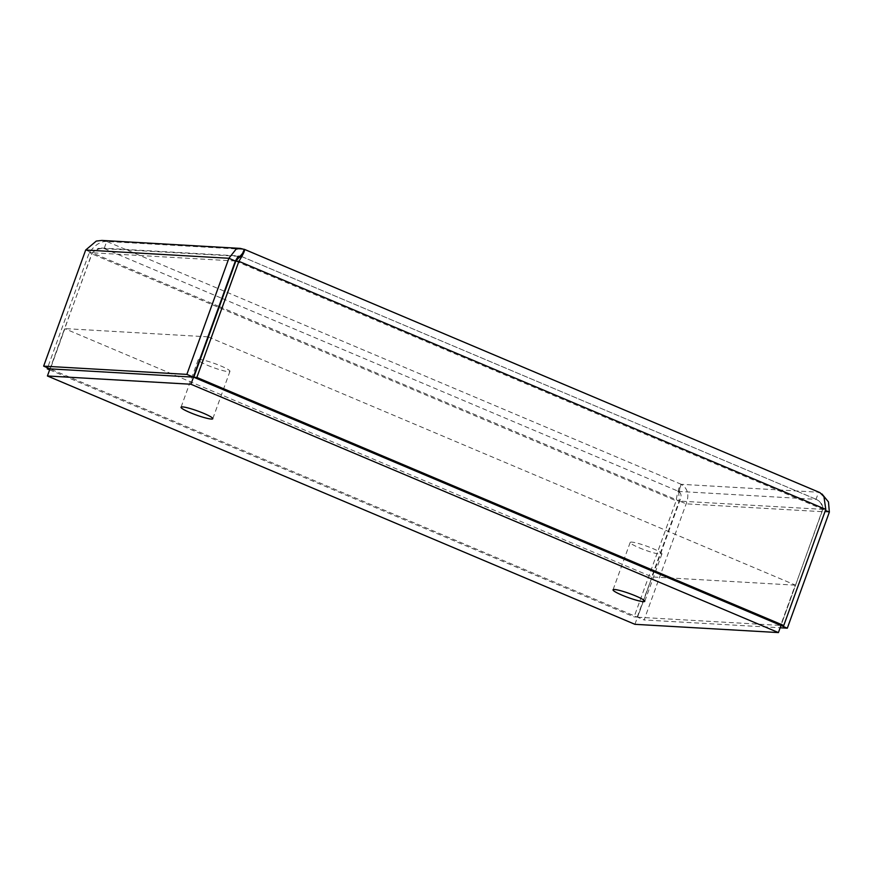 <?xml version="1.0" encoding="UTF-8"?>
<svg xmlns="http://www.w3.org/2000/svg" width="873" height="873" viewBox="0 0 873 873"><rect width="100%" height="100%" fill="white"/><g stroke="black" fill="none" stroke-linecap="round" stroke-linejoin="round"><path stroke-width="0.65" stroke-dasharray="4.37 3.27" d="M222.299 298.511L678.681 491.423C681.486 493.452 681.813 496.682 679.663 501.102L652.218 576.933L795.565 585.183L781.029 625.352M678.681 491.423L679.216 500.96L651.76 576.791L64.875 328.717L50.296 368.995L637.181 617.069L634.104 616.895L676.139 500.786C677.568 491.313 679.281 485.825 681.256 484.319L678.681 491.423L816.037 499.334C820.784 501.473 823.064 504.812 822.868 509.352L780.964 625.505M208.374 336.978L795.259 585.052L780.68 625.33M821.962 493.965L818.612 492.219L816.037 499.334C819.802 500.731 822.028 504.037 822.704 509.221L795.565 585.183M207.916 336.836L64.569 328.586L50.001 368.821M238.351 256.291L98.289 248.347L92.156 252.766L50.132 368.875M101.857 240.435L106.713 241.461L104.138 248.565C100.068 248.019 96.128 249.46 92.32 252.886L64.569 328.586M681.256 484.319L106.713 241.461L244.069 249.372L818.612 492.219L681.256 484.319C687.837 488.444 689.463 494.947 686.145 503.841L644.11 619.95L780.146 627.774M829.35 512.091L686.145 503.841L679.663 501.102L822.868 509.352L825.411 510.421M634.911 624.315L652.066 576.922L637.628 617.211L644.11 619.95M637.628 617.211L780.844 625.45M818.612 492.219L819.933 492.634M240.795 256.171L816.964 499.651L241.494 256.476L242.683 253.181M241.352 256.346L239.169 258.026M235.819 261.147L822.704 509.221L825.782 509.406M235.372 261.016L92.156 252.766L85.685 250.027M106.713 241.461C100.624 241.232 94.797 244.986 89.242 252.712L47.589 367.806M219.374 306.598L679.216 500.96L676.139 500.786L89.242 252.712L92.32 252.886L218.937 306.412M637.181 617.069L652.066 576.922M49.63 369.846L634.104 616.895M639.243 547.786A16.882 2.117 -160.1 0 0 661.93 553.929A16.882 2.117 -160.1 0 0 652.873 548.571A16.882 2.117 -160.1 0 0 630.186 542.439A16.882 2.117 -160.1 0 0 639.243 547.786M207.261 365.198A16.882 2.117 -160.1 0 0 229.948 371.331A16.882 2.117 -160.1 0 0 220.891 365.973A16.882 2.117 -160.1 0 0 198.193 359.84A16.882 2.117 -160.1 0 0 207.261 365.198M241.494 256.476L240.599 256.422M104.138 248.565L221.862 298.326M101.421 248.041L239.944 256.007M679.827 488.269L678.856 494.031M630.186 542.439L613.032 589.821M661.93 553.929L644.776 601.322M198.193 359.84L181.038 407.233M229.948 371.331L212.794 418.724"/><path stroke-width="1.31" d="M242.629 253.323L235.819 261.147L193.784 377.256L196.862 377.431L238.896 261.333C243.698 253.552 245.422 249.569 244.069 249.372L240.381 248.412L236.114 249.132L228.89 258.277L186.855 374.386L43.65 366.136L85.685 250.027L96.259 241.079L101.857 240.435M240.795 256.171L238.143 256.389L235.372 261.016L193.337 377.125L186.855 374.386M780.964 625.505L787.315 628.189L829.35 512.091L828.477 501.953L821.962 493.965M825.411 510.421L829.35 512.091M780.146 627.774L787.315 628.189M244.32 249.318L819.933 492.623L823.959 496.661L825.782 509.406L783.758 625.505L196.862 377.431M244.32 249.329L242.683 253.181M235.819 261.147L238.896 261.333L825.782 509.406M193.784 377.256L780.68 625.33L783.758 625.505M193.337 377.125L50.132 368.875L43.65 366.136M235.372 261.016L228.89 258.277L85.685 250.027M47.589 367.806L47.218 368.821L49.63 369.846M49.947 368.973L47.218 368.821M781.029 625.352L778.41 632.576L634.911 624.315L47.415 375.979L190.914 384.24L208.374 336.978M190.914 384.24L778.41 632.576M50.001 368.821L47.415 375.979M635.719 595.964A16.882 2.117 19.9 0 1 644.776 601.322A16.882 2.117 19.9 0 1 628.189 597.558A16.882 2.117 19.9 0 1 613.032 589.821A16.882 2.117 19.9 0 1 635.719 595.964M203.736 413.366A16.882 2.117 19.9 0 1 212.794 418.724A16.882 2.117 19.9 0 1 196.196 414.97A16.882 2.117 19.9 0 1 181.038 407.233A16.882 2.117 19.9 0 1 203.736 413.366M240.599 256.422L238.351 256.291M101.857 240.424L240.381 248.401"/></g></svg>
